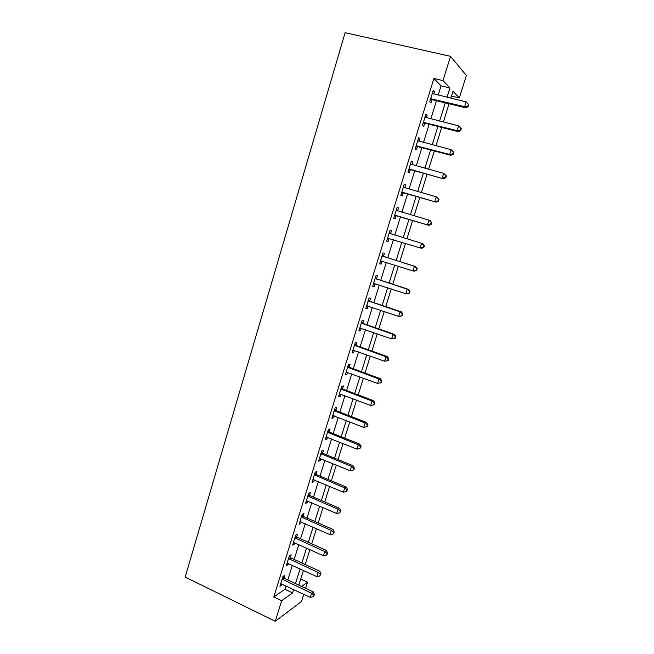 <?xml version="1.0" encoding="UTF-8"?>
<svg xmlns="http://www.w3.org/2000/svg" width="654" height="654" viewBox="0 0 654 654"><rect width="100%" height="100%" fill="white"/><g stroke="black" fill="none" stroke-linecap="round" stroke-linejoin="round"><path stroke-width="0.98" d="M300.726 579.019L307.552 582.207L305.631 588.33M303.767 594.298L301.519 601.467L275.26 621.3L185.172 577.073L345.116 32.7L450.524 56.326L442.995 80.597L433.913 78.464L273.805 596.963L284.923 589.27L285.978 585.886M450.524 56.326L466.359 75.496L459.321 97.961L452.993 91.233L450.819 98.19M451.481 96.081L459.321 97.961M287.817 579.959L292.363 565.309M294.177 559.456L298.788 544.594M300.578 538.814L305.255 523.74M307.02 518.042L311.762 502.754M313.503 497.138L318.31 481.63M320.027 476.096L324.907 460.359M326.599 454.914L331.553 438.957M333.213 433.586L338.232 417.407M339.876 412.126L344.96 395.711M346.571 390.52L351.738 373.875M353.323 368.766L358.555 351.885M360.109 346.873L365.423 329.755M366.951 324.825L372.33 307.47M373.835 302.63L379.295 285.03M380.767 280.288L386.301 262.442M387.74 257.799L393.356 239.699M394.771 235.138L400.42 216.924M401.883 212.207L407.532 193.993M409.044 189.112L414.693 170.907M416.255 165.863L421.904 147.665M423.514 142.458L429.163 124.26M430.831 118.881L436.471 100.691M438.188 95.141L441.074 85.854L433.913 78.464M433.725 94.062L434.493 91.568L433.283 90.383L429.752 101.779L430.986 102.907L431.934 99.841M426.392 117.761L427.193 115.153L425.95 114.09L422.451 125.413L423.71 126.418L424.659 123.369M419.108 141.297L419.95 138.574L418.666 137.634L415.192 148.875L416.484 149.758L417.424 146.733M411.873 164.669L412.748 161.832L411.44 161.015L407.982 172.182L409.314 172.942L410.246 169.934M404.687 187.878L405.603 184.935L404.254 184.232L400.828 195.325L402.185 195.963L403.109 192.979M397.583 210.85L398.499 207.874L397.125 207.293L393.716 218.313L395.114 218.837L396.03 215.869M390.536 233.617L391.452 230.666L390.046 230.2L386.661 241.138L388.084 241.547L388.991 238.604M383.538 256.229L384.446 253.294L383.007 252.951L379.647 263.815L381.102 264.11L382.01 261.175M376.59 278.694L377.489 275.775L376.025 275.538L372.682 286.329L374.17 286.509L375.053 283.648M369.682 300.995L370.581 298.101L369.085 297.979L365.766 308.696L367.278 308.77L368.12 306.047M362.823 323.158L363.714 320.28L362.193 320.272L358.899 330.916L360.436 330.875L361.237 328.292M356.013 345.173L356.896 342.312L355.343 342.41L352.073 352.98L353.642 352.833L354.394 350.397M349.244 367.033L350.127 364.196L348.541 364.401L345.296 374.906L346.89 374.652L347.601 372.347M342.524 388.754L343.399 385.934L341.789 386.244L338.559 396.676L340.186 396.316L340.857 394.149M335.845 410.328L336.712 407.532L335.077 407.941L331.872 418.307L333.524 417.841L334.153 415.813M329.215 431.763L330.074 428.983L328.414 429.498L325.226 439.799L326.902 439.226L327.49 437.33M322.626 453.05L323.485 450.287L321.793 450.908L318.629 461.135L320.329 460.473L320.877 458.707M316.078 474.207L316.928 471.46L315.212 472.18L312.072 482.341L313.797 481.573L314.304 479.938M309.579 495.217L310.421 492.495L308.68 493.312L305.557 503.408L307.315 502.542L307.781 501.038M303.113 516.096L303.955 513.39L302.189 514.306L299.082 524.336L300.865 523.372L301.29 521.99M296.695 536.844L297.529 534.146L295.739 535.168L292.657 545.125L294.464 544.063L294.848 542.812M290.319 557.445L291.144 554.772L289.33 555.884L286.272 565.784L288.095 564.623L288.447 563.495M283.983 577.923L284.809 575.267L282.961 576.468L279.92 586.303L281.776 585.052L282.087 584.047M275.26 621.3L281.645 600.724L292.583 592.908L293.638 589.507M273.805 596.963L281.645 600.724M301.625 586.442L307.552 582.207M449.077 103.765L443.371 122.036M441.687 127.448L435.981 145.728M434.346 150.96L428.64 169.247M427.054 174.316L421.348 192.603M419.819 197.5L414.105 215.795M412.625 220.537L406.919 238.833M405.48 243.419L399.807 261.6M398.351 266.268L392.76 284.196M391.272 288.954L385.754 306.636M384.233 311.492L378.789 328.921M377.244 333.875L371.881 351.067M370.311 356.103L365.014 373.058M363.411 378.184L358.196 394.902M356.569 400.117L351.419 416.598M349.767 421.904L344.691 438.155M343.015 443.543L338.012 459.566M336.303 465.043L331.365 480.837M329.632 486.396L324.776 501.97M323.011 507.61L318.22 522.963M316.43 528.685L311.713 543.817M309.898 549.622L305.238 564.541M303.407 570.419L298.813 585.126M447.001 97.266L449.911 87.947L442.995 80.597M295.494 583.564L300.072 568.874M301.895 563.004L306.538 548.101M308.345 542.305L313.053 527.189M314.836 521.475L319.618 506.147M321.367 500.514L326.215 484.957M327.948 479.407L332.861 463.629M334.562 458.16L339.549 442.161M341.224 436.774L346.285 420.547M347.936 415.249L353.062 398.785M354.689 393.577L359.888 376.884M361.482 371.758L366.755 354.828M368.325 349.8L373.679 332.624M375.216 327.687L380.636 310.274M382.149 305.426L387.65 287.768M389.13 283.01L394.714 265.107M396.161 260.447L401.818 242.299M403.248 237.713L408.938 219.442M410.418 214.708L416.108 196.445M417.628 191.548L423.318 173.285M424.896 168.225L430.585 149.962M432.212 144.738L437.902 126.484M439.586 121.088L445.268 102.841M441.074 85.854L449.911 87.947M284.923 589.27L292.583 592.908M433.022 91.217L434.493 91.568M425.729 114.785L427.193 115.153M418.495 138.198L419.95 138.574M411.309 161.44L412.748 161.832M404.164 184.526L405.603 184.935M397.076 207.457L398.499 207.874M390.029 230.233L391.452 230.666M386.669 241.113L388.084 241.547M379.696 263.66L381.102 264.11M372.772 286.051L374.17 286.509M365.888 308.296L367.278 308.77M359.062 330.393L360.436 330.875M352.269 352.343L353.642 352.833M345.533 374.145L346.89 374.652M338.829 395.801L340.186 396.316M332.183 417.317L333.524 417.841M325.569 438.687L326.902 439.226M319.005 459.925L320.329 460.473M312.481 481.017L313.797 481.573M305.998 501.97L307.315 502.542M299.565 522.791L300.865 523.372M293.164 543.482L294.464 544.063M286.812 564.034L288.095 564.623M280.492 584.447L281.776 585.052M431.673 98.68L432.899 99.825L465.705 107.82L464.642 106.7L430.708 98.697M467.806 106.177L468.223 106.627L468.828 104.705L468.411 104.256L467.806 106.177L464.642 106.7L466.155 101.893L432.327 93.473M432.899 99.825L430.275 100.111M465.705 107.82L468.223 106.627M468.411 104.256L466.155 101.893M424.356 122.339L425.607 123.361L458.209 131.642L457.105 130.653L423.4 122.347M460.261 130.121L457.105 130.653L458.609 125.879L461.299 128.617L460.857 128.217L460.261 130.121L460.694 130.522L461.299 128.617M425.002 117.164L458.609 125.879L460.857 128.217M425.607 123.361L422.999 123.622M458.209 131.642L460.694 130.522M417.089 145.834L418.372 146.733L450.761 155.3L449.625 154.442L416.132 145.834M452.772 153.903L449.625 154.442L451.113 149.692L453.819 152.357L453.369 152.006L452.772 153.903L453.222 154.246L453.819 152.357M417.726 140.684L451.113 149.692L453.369 152.006M418.372 146.733L415.781 146.962M417.751 140.61L418.356 141.092M450.761 155.3L453.222 154.246M409.87 169.165L443.363 178.795L408.922 169.157M445.333 177.512L442.194 178.06L443.674 173.343L446.388 175.934L445.922 175.632L445.333 177.512L445.791 177.814L446.388 175.934M410.499 164.048L443.674 173.343L445.922 175.632M411.186 169.942L408.611 170.154M410.565 163.835L411.448 164.555M443.363 178.795L445.791 177.814M402.701 192.341L436.022 202.127L401.76 192.325M437.943 200.958L434.812 201.514L436.292 196.829L439.006 199.339L438.532 199.086L437.943 200.958L438.417 201.211L439.006 199.339M403.33 187.248L436.292 196.829L438.532 199.086M404.049 193.004L401.491 193.183M403.428 186.913L404.573 187.845M436.022 202.127L438.417 201.211M395.58 215.354L428.73 225.303L394.64 215.329M430.61 224.24L427.487 224.804L428.95 220.161L430.185 220.676L431.681 222.589L431.19 222.385L430.61 224.24L431.1 224.445L431.681 222.589M396.201 210.286L428.95 220.161L431.19 222.385M396.962 215.894L394.419 216.049M396.34 209.828L397.746 210.989M428.73 225.303L431.1 224.445M423.825 247.523L424.405 245.683L423.906 245.52L423.326 247.367L423.825 247.523L421.487 248.316L387.577 238.179M423.326 247.367L420.211 247.931L421.666 243.321L422.925 243.721L424.405 245.683M389.122 233.167L421.666 243.321L423.906 245.52M389.743 238.596L387.397 238.767M389.31 232.587L391.092 234.018M416.606 270.437L417.178 268.606L416.663 268.5L416.091 270.331L416.606 270.437L414.293 271.165L412.985 270.903L380.563 260.872M416.091 270.331L412.985 270.903L414.423 266.325L415.723 266.603L384.323 256.72L382.312 255.191M382.099 255.894L414.423 266.325L416.663 268.5M382.238 261.159L380.415 261.33M417.178 268.606L415.723 266.603M409.437 293.196L410.009 291.382L409.478 291.316L408.905 293.139L409.437 293.196L405.807 293.711L373.589 283.411M408.905 293.139L405.807 293.711L407.238 289.166L408.57 289.338L377.366 279.184L375.371 277.639M375.118 278.473L407.238 289.166L409.478 291.316M374.963 283.615L373.483 283.746M410.009 291.382L408.57 289.338M402.308 315.8L402.88 314.002L402.341 313.977L401.769 315.784L402.308 315.8L398.678 316.373L366.665 305.794M401.769 315.784L398.678 316.373L400.101 311.852L401.466 311.909L370.458 301.502L368.48 299.941M368.186 300.889L400.101 311.852L402.341 313.977M367.736 305.917L366.6 306.007M402.88 314.002L401.466 311.909M395.237 338.249L395.801 336.458L395.245 336.491L394.681 338.281L395.237 338.249L391.607 338.87L359.79 328.03M394.681 338.281L391.607 338.87L393.013 334.382L394.403 334.325L363.591 323.665L361.629 322.095M361.294 323.158L393.013 334.382L395.245 336.491M360.542 328.063L359.765 328.112M395.801 336.458L394.403 334.325M388.214 360.55L388.77 358.768L388.206 358.842L387.642 360.624L388.214 360.55L384.577 361.221L352.956 350.119M387.642 360.624L384.577 361.221L385.974 356.765L387.397 356.594L356.773 345.68L354.82 344.094M354.46 345.279L385.974 356.765L388.206 358.842M388.77 358.768L387.397 356.594M347.658 367.254L378.985 378.993L377.587 383.416L346.179 372.061M348.067 365.954L350.004 367.548L380.432 378.715L378.985 378.993L381.208 381.045L380.653 382.819L381.233 382.696L381.789 380.93L381.208 381.045M381.789 380.93L380.432 378.715M377.587 383.416L380.653 382.819M340.914 389.081L372.036 401.066L370.654 405.464L339.434 393.855M341.347 387.667L343.276 389.277L373.516 400.681L372.036 401.066L374.268 403.101L373.712 404.859L374.301 404.695L374.856 402.938L374.268 403.101M374.856 402.938L373.516 400.681M370.654 405.464L373.712 404.859M334.21 410.761L365.136 422.999L363.763 427.364L332.739 415.503M334.676 409.232L336.597 410.859L366.649 422.5L365.136 422.999L367.36 425.002L366.812 426.751L367.417 426.547L367.965 424.798L367.36 425.002M367.965 424.798L366.649 422.5M363.763 427.364L366.812 426.751M327.548 432.294L358.286 444.777L356.921 449.118L326.093 437.003M328.055 430.659L329.959 432.294L359.823 444.172L358.286 444.777L360.509 446.764L359.962 448.497L361.122 446.519L360.509 446.764M361.122 446.519L359.823 444.172M356.921 449.118L359.962 448.497M320.934 453.688L351.484 466.408L350.127 470.725L319.487 458.372M321.474 451.947L323.37 453.59L353.046 465.705L351.484 466.408L353.7 468.37L353.16 470.095L353.781 469.809L354.321 468.084L353.7 468.37M354.321 468.084L353.046 465.705M350.127 470.725L353.16 470.095M314.361 474.943L344.723 487.9L343.375 492.184L312.923 479.595M314.934 473.095L316.814 474.747L346.318 487.091L344.723 487.9L346.939 489.838L346.399 491.555L347.576 489.511L346.939 489.838M347.576 489.511L346.318 487.091M343.375 492.184L346.399 491.555M307.83 496.051L338.004 509.253L336.663 513.504L306.399 500.678M308.435 494.097L310.307 495.765L339.622 508.338L338.004 509.253L340.219 511.166L339.688 512.867L340.865 510.799L340.219 511.166M340.865 510.799L339.622 508.338M336.663 513.504L339.688 512.867M301.347 517.028L331.333 530.459L330 534.678L299.924 521.622M301.984 514.968L303.84 516.652L332.984 529.446L331.333 530.459L333.548 532.348L333.017 534.04L333.671 533.631L334.202 531.939L333.548 532.348M334.202 531.939L332.984 529.446M330 534.678L333.017 534.04M294.897 537.866L324.703 551.526L323.387 555.72L293.491 542.428M295.567 535.708L297.423 537.4L326.379 550.415L324.703 551.526L326.918 553.398L326.387 555.074L327.057 554.625L327.58 552.949L326.918 553.398M327.58 552.949L326.379 550.415M323.387 555.72L326.387 555.074M288.496 558.573L318.122 572.454L316.814 576.624L287.098 563.102M289.199 556.309L291.038 558.009L319.822 571.244L318.122 572.454L320.329 574.302L319.806 575.97L321.008 573.811L320.329 574.302M321.008 573.811L319.822 571.244M316.814 576.624L319.806 575.97M282.136 579.142L311.582 593.243L310.282 597.38L280.746 583.646M282.871 576.779L284.694 578.488L313.307 591.935L311.582 593.243L313.789 595.066L313.266 596.726L314.476 594.543L313.789 595.066M314.476 594.543L313.307 591.935M310.282 597.38L313.266 596.726M430.97 98.656L432.188 99.8M423.653 122.306L424.912 123.328M416.385 145.793L417.677 146.692M409.175 169.124L410.491 169.901M403.518 187.404L404.172 187.731M402.006 192.292L403.363 192.946M396.389 210.441L397.64 210.956M394.893 215.297L396.275 215.836M389.318 233.331L390.724 233.78M387.822 238.154L389.236 238.571M382.288 256.057L383.726 256.393M382.884 256.393L384.323 256.72M380.808 260.848L382.189 261.142M375.306 278.629L376.769 278.849M375.895 278.972L377.366 279.184M373.835 283.386L374.57 283.484M368.365 301.053L369.87 301.159M368.962 301.396L370.458 301.502M366.91 305.778L367.352 305.802M361.482 323.321L363.011 323.321M362.071 323.673L363.591 323.665M354.64 345.443L356.193 345.337M355.22 345.794L356.773 345.68M347.846 367.417L349.432 367.196M348.427 367.769L350.004 367.548M341.094 389.244L342.704 388.917M341.666 389.604L343.276 389.277M334.39 410.925L336.025 410.499M334.962 411.284L336.597 410.859M327.728 432.466L329.395 431.926M328.3 432.825L329.959 432.294M321.114 453.86L322.806 453.222M321.678 454.228L323.37 453.59M314.533 475.115L316.258 474.379M315.097 475.483L316.814 474.747M308.009 496.231L309.751 495.389M308.565 496.607L310.307 495.765M301.519 517.208L303.293 516.268M302.074 517.584L303.84 516.652M295.077 538.046L296.867 537.016M295.624 538.43L297.423 537.4M288.667 558.745L290.49 557.625M289.223 559.137L291.038 558.009M282.307 579.321L284.155 578.095M282.855 579.714L284.694 578.488"/></g></svg>

